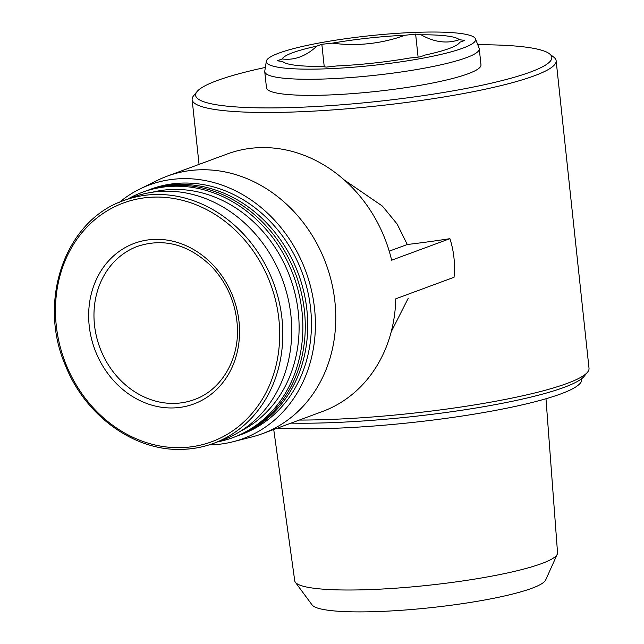 <?xml version="1.0" encoding="UTF-8"?>
<svg xmlns="http://www.w3.org/2000/svg" width="644" height="644" viewBox="0 0 644 644"><rect width="100%" height="100%" fill="white"/><g stroke="black" fill="none" stroke-linecap="round" stroke-linejoin="round"><path stroke-width="0.97" d="M282.161 58.95C294.348 60.552 305.908 56.278 316.856 46.135A89.564 12.679 173.9 0 0 282.161 58.95L277.178 60.786L282.66 61.486A89.564 12.679 173.9 0 0 285.034 62.935A89.564 12.679 173.9 0 0 320.841 66.38L326.315 67.089L336.78 65.954A89.564 12.679 173.9 0 0 409.656 58.032L420.113 56.897L425.096 55.054A89.564 12.679 173.9 0 0 457.586 44.5A89.564 12.679 173.9 0 0 459.792 42.238L464.775 40.403L459.293 39.703C447.113 43.937 434.386 42.311 421.112 34.808A89.564 12.679 173.9 0 1 459.293 39.703M477.768 44.734A179.121 25.366 173.9 0 1 549.614 53.887L553.88 57.26A183.041 25.921 173.9 0 1 556.142 60.745L589.019 368.328A183.041 25.921 173.9 0 1 587.537 372.208A183.041 25.921 173.9 0 1 299.283 420.065M556.142 60.745A183.041 25.921 173.9 0 1 376.893 105.97A183.041 25.921 173.9 0 1 192.129 99.643A183.041 25.921 173.9 0 1 193.611 95.755L197.064 91.561A179.121 25.366 173.9 0 1 265.36 67.435M209.05 444.899A135.224 116.757 -110.3 0 0 210.499 444.867A135.224 116.757 -110.3 0 0 233.112 441.728L252.231 436.849A137.285 118.528 -110.3 0 0 262.398 433.686L322.419 411.516A137.285 118.528 -110.3 0 0 395.762 298.808L454.044 277.282C455.292 264.008 453.915 251.136 449.923 238.674A183.041 25.921 173.9 0 1 407.29 244.503L397.082 223.967L382.415 206.096L344.315 179.998M391.214 331.821L408.272 298.18M407.29 244.503L389.218 251.176M262.398 433.686A137.285 118.528 -110.3 0 0 326.025 263.847A137.285 118.528 -110.3 0 0 167.279 176.126L227.3 153.956A137.285 118.528 -110.3 0 1 391.633 260.2L449.923 238.674M332.296 43.156C357.066 46.416 381.361 43.776 405.173 35.235A89.564 12.679 173.9 0 0 332.296 43.156L321.839 44.291L316.856 46.135M420.782 32.2A105.238 14.901 173.9 0 1 475.481 38.849A105.238 14.901 173.9 0 1 372.562 65.414A105.238 14.901 173.9 0 1 266.35 61.204A105.238 14.901 173.9 0 1 420.782 32.2M418.093 57.115L415.63 34.1L405.173 35.235M415.63 34.1L421.112 34.808M475.481 38.849L479.12 48.211A107.862 15.271 173.9 0 1 479.265 48.783A107.862 15.271 173.9 0 1 373.633 75.437A107.862 15.271 173.9 0 1 264.756 71.709A107.862 15.271 173.9 0 1 264.773 71.122L266.35 61.204M479.265 48.783L480.979 64.875A107.862 15.271 173.9 0 1 375.347 91.52A107.862 15.271 173.9 0 1 266.471 87.793L264.756 71.709M549.614 53.887A179.121 25.366 173.9 0 1 376.418 101.551A179.121 25.366 173.9 0 1 197.064 91.561M587.537 372.208L584.084 376.402A179.121 25.366 173.9 0 1 470.997 408.803A179.121 25.366 173.9 0 1 290.983 423.132M581.588 378.752L581.669 379.525A174.548 24.713 173.9 0 1 470.394 414.752A174.548 24.713 173.9 0 1 277.483 428.115M545.983 398.733L557.543 552.745A132.149 18.716 173.9 0 1 557.253 554.243A132.149 18.716 173.9 0 1 428.123 585.307A132.149 18.716 173.9 0 1 295.338 582.232A132.149 18.716 173.9 0 1 294.743 580.824L273.724 429.5M557.253 554.243L545.653 580.003A117.836 16.688 173.9 0 1 430.514 607.703A117.836 16.688 173.9 0 1 312.123 604.966L295.338 582.232M167.279 176.126A137.285 118.528 -110.3 0 0 157.498 180.328L139.788 189.046A135.224 116.757 -110.3 0 0 119.446 202.28M233.112 441.728A135.224 116.757 -110.3 0 0 305.795 271.317A135.224 116.757 -110.3 0 0 139.788 189.046M236.614 436.23A130.748 112.885 -110.3 0 0 237.853 435.779L241.564 434.41A130.748 112.885 -110.3 0 0 302.165 272.654A130.748 112.885 -110.3 0 0 150.978 189.111L147.267 190.487A130.748 112.885 -110.3 0 0 146.027 190.946M237.853 435.779A130.748 112.885 -110.3 0 0 298.454 274.022A130.748 112.885 -110.3 0 0 147.267 190.487M217.592 441.873A130.748 112.885 -110.3 0 0 232.983 437.582L235.382 436.696A130.748 112.885 -110.3 0 0 295.982 274.94A130.748 112.885 -110.3 0 0 144.787 191.397L142.388 192.282A130.748 112.885 -110.3 0 0 127.906 199.028M232.983 437.582A130.748 112.885 -110.3 0 0 293.575 275.825A130.748 112.885 -110.3 0 0 142.388 192.282M240.454 431.23A127.971 110.486 -110.3 0 0 290.017 277.137A127.971 110.486 -110.3 0 0 152.201 192.25M182.405 449.319A129.436 111.758 -110.3 0 0 213.631 443.338L222.55 440.037A129.436 111.758 -110.3 0 0 282.547 279.899A129.436 111.758 -110.3 0 0 132.865 197.193L123.946 200.493C65.334 220.079 36.982 300.804 65.624 365.897C85.588 416.113 134.797 451.412 182.204 449.359C193.071 449.053 203.552 447.049 213.631 443.338A129.436 111.758 -110.3 0 0 273.628 283.199A129.436 111.758 -110.3 0 0 123.946 200.493M173.107 407.942A85.636 73.939 -110.3 0 0 224.458 279.729A85.636 73.939 -110.3 0 0 94.724 283.263A85.636 73.939 -110.3 0 0 173.107 407.942M324.246 66.823L321.839 44.291M180.956 447.644A127.279 109.891 -110.3 0 0 257.278 257.101A127.279 109.891 -110.3 0 0 64.472 262.341A127.279 109.891 -110.3 0 0 180.956 447.644M174.548 403.394A81.716 70.55 -110.3 0 0 194.263 399.618C221.375 390.135 239.729 359.111 237.306 325.55C235.567 302.439 226.833 282.603 211.119 266.036C188.338 244.366 163.85 237.789 137.639 246.306A81.716 70.55 -110.3 0 0 96.423 336.289A81.716 70.55 -110.3 0 0 174.548 403.394M192.129 99.643L199.052 164.389"/></g></svg>
